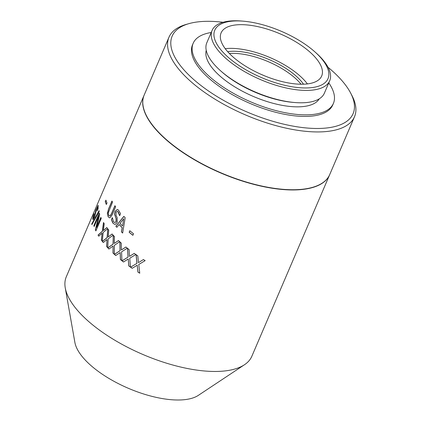 <?xml version="1.0" encoding="UTF-8"?>
<svg xmlns="http://www.w3.org/2000/svg" width="421" height="421" viewBox="0 0 421 421"><rect width="100%" height="100%" fill="white"/><g stroke="black" fill="none" stroke-linecap="round" stroke-linejoin="round"><path stroke-width="0.63" d="M106.376 238.212L107.092 237.655L107.797 228.882A100.929 41.258 23.2 0 0 108.755 230.108L108.229 236.96L112.065 234.008A100.929 41.258 23.2 0 0 113.133 235.181L108.197 238.833L107.739 247.769A100.929 41.258 -156.8 0 1 106.608 246.527L107.039 239.533L103.24 242.543A100.929 41.258 -156.8 0 1 102.345 241.391L106.376 238.212M113.486 221.614L114.822 222.62L116.091 221.541L116.059 218.615L114.512 214.136L115.086 211.337L117.312 209.49L118.433 210.068L120.522 213.679L119.664 215.678A100.929 41.258 -156.8 0 1 119.596 215.599L117.801 211.553L117.217 211.305L116.028 212.279L116.033 215.289L117.143 217.615L117.206 222.404L115.401 224.335L114.754 224.404L112.865 223.067L111.418 219.736L112.318 217.636A100.929 41.258 23.2 0 0 112.381 217.715L113.486 221.614M329.675 174.668A100.929 41.258 -156.8 0 1 329.632 174.773L251.837 356.282A100.929 41.258 -156.8 0 1 244.475 364.739A100.929 41.258 -156.8 0 1 161.832 361.676A100.929 41.258 -156.8 0 1 76.138 308.756A100.929 41.258 -156.8 0 1 65.255 287.922A100.929 41.258 -156.8 0 1 66.302 276.765L144.098 95.251A100.929 41.258 -156.8 0 1 144.145 95.146M329.632 174.773A100.929 41.258 -156.8 0 1 251.884 183.861A100.929 41.258 -156.8 0 1 153.933 127.247A100.929 41.258 -156.8 0 1 144.098 95.251M138.756 264.472L139.756 273.229A100.929 41.258 -156.8 0 1 137.92 272.082L137.199 265.209L132.189 268.314A100.929 41.258 -156.8 0 1 130.568 267.193L136.904 263.362L136.072 254.679A100.929 41.258 23.2 0 0 137.799 255.868L138.435 262.636L143.424 259.557A100.929 41.258 23.2 0 0 145.15 260.636L138.756 264.472M121.564 251.847L121.922 260.762A100.929 41.258 -156.8 0 1 120.395 259.531L120.185 252.542L115.717 255.547A100.929 41.258 -156.8 0 1 114.417 254.379L120.043 250.669L119.901 241.87A100.929 41.258 23.2 0 0 121.28 243.112L121.401 249.974L125.879 247.016A100.929 41.258 23.2 0 0 127.316 248.174L121.564 251.847M101.266 218.341L95.872 230.934A100.929 41.258 -156.8 0 1 95.367 229.808L98.788 215.673L94.136 226.53A100.929 41.258 -156.8 0 1 93.862 225.63L99.256 213.042A100.929 41.258 23.2 0 0 99.688 214.415L96.572 227.372L100.845 217.404A100.929 41.258 23.2 0 0 101.266 218.341M93.283 219.452L92.731 218.857L93.267 215.768L94.172 213.663A100.929 41.258 23.2 0 0 94.162 213.726L93.351 217.347L93.488 217.91L94.293 216.726L95.872 210.042L98.167 205.264L98.061 208.727L97.204 210.726A100.929 41.258 -156.8 0 1 97.198 210.658L97.693 207.432C97.677 206.643 97.409 206.858 96.888 208.063L94.483 217.399L92.925 219.599M97.693 207.432L97.588 206.964L97.693 207.432M107.002 202.948L106.345 204.48A100.929 41.258 -156.8 0 1 105.255 201.664L105.908 200.138A100.929 41.258 23.2 0 0 107.002 202.948M110.091 217.699L109.423 217.794L108.155 216.747L107.355 213.5L108.571 208.916L111.933 201.059A100.929 41.258 23.2 0 0 112.539 202.096L108.286 212.831L108.765 215.32L109.581 215.968L110.197 215.768L111.507 213.61L114.891 205.711A100.929 41.258 23.2 0 0 115.649 206.774L112.281 214.626L110.091 217.699M116.875 227.314A100.929 41.258 -156.8 0 1 115.87 226.219L123.853 216.378A100.929 41.258 23.2 0 0 125.179 217.715L122.658 233.06A100.929 41.258 -156.8 0 1 121.443 231.913L122.179 227.65A100.929 41.258 -156.8 0 1 119.085 224.535L116.875 227.314M133.52 233.781L132.868 235.313A100.929 41.258 -156.8 0 1 129.142 232.255L129.794 230.724A100.929 41.258 23.2 0 0 133.52 233.781M99.04 210.668A100.929 41.258 23.2 0 0 99.23 211.484L91.883 224.619A100.929 41.258 -156.8 0 1 91.783 223.846L99.04 210.668M103.192 232.413L102.271 241.301A100.929 41.258 -156.8 0 1 101.361 240.081L102.156 233.123L98.735 236.186A100.929 41.258 -156.8 0 1 98.051 235.06L102.319 231.261L103.492 222.551A100.929 41.258 23.2 0 0 104.219 223.74L103.334 230.55L106.813 227.561A100.929 41.258 23.2 0 0 107.671 228.714L103.192 232.413M114.349 245.343L114.317 254.284A100.929 41.258 -156.8 0 1 112.981 253.042L113.075 246.038L108.928 249.032A100.929 41.258 -156.8 0 1 107.823 247.858L113.028 244.154L113.291 235.35A100.929 41.258 23.2 0 0 114.47 236.591L114.28 243.464L118.454 240.528A100.929 41.258 23.2 0 0 119.711 241.696L114.349 245.343M129.736 258.257L130.442 267.103A100.929 41.258 -156.8 0 1 128.747 265.909L128.263 258.968L123.506 262.004A100.929 41.258 -156.8 0 1 122.037 260.852L128.037 257.099L127.531 248.343A100.929 41.258 23.2 0 0 129.094 249.564L129.489 256.394L134.241 253.389A100.929 41.258 23.2 0 0 135.836 254.516L129.736 258.257M354.498 116.759L329.722 174.562A100.929 41.258 -156.8 0 1 251.974 183.651A100.929 41.258 -156.8 0 1 154.023 127.037A100.929 41.258 -156.8 0 1 144.187 95.041L168.963 37.237A100.929 41.258 23.2 0 0 178.799 69.228A100.929 41.258 23.2 0 0 276.75 125.847A100.929 41.258 23.2 0 0 354.498 116.759A100.929 41.258 23.2 0 0 351.951 95.556L350.614 92.999A98.425 40.237 -156.8 0 1 246.78 111.881A98.425 40.237 -156.8 0 1 188.845 23.665A98.425 40.237 -156.8 0 1 223.03 22.276M188.845 23.665L186.071 24.46A100.929 41.258 23.2 0 0 168.963 37.237M328.043 67.286A98.425 40.237 -156.8 0 1 343.504 82.474A98.425 40.237 -156.8 0 1 350.614 92.999M328.785 82.9A76.29 31.186 -156.8 0 1 333.421 103.382L332.748 104.955A76.29 31.186 -156.8 0 1 273.982 111.823A76.29 31.186 -156.8 0 1 199.943 69.028A76.29 31.186 -156.8 0 1 192.508 44.847L193.181 43.274A76.29 31.186 -156.8 0 1 211.21 32.506M321.997 59.182A61.582 25.176 -156.8 0 1 298.631 87.631A61.582 25.176 -156.8 0 1 220.793 49.704A61.582 25.176 -156.8 0 1 243.38 21.182A61.582 25.176 -156.8 0 1 314.803 51.794A61.582 25.176 -156.8 0 1 321.997 59.182M316.355 58.651A54.714 22.366 -156.8 0 1 321.686 75.996A54.714 22.366 -156.8 0 1 279.539 80.927A54.714 22.366 -156.8 0 1 226.435 50.231A54.714 22.366 -156.8 0 1 221.104 32.885A54.714 22.366 -156.8 0 1 263.251 27.96A54.714 22.366 -156.8 0 1 316.355 58.651M314.803 51.794L315.987 52.846A63.96 26.149 -156.8 0 1 323.46 60.513A63.96 26.149 -156.8 0 1 329.69 80.79A63.96 26.149 -156.8 0 1 280.423 86.552A63.96 26.149 -156.8 0 1 218.346 50.673A63.96 26.149 -156.8 0 1 212.116 30.396A63.96 26.149 -156.8 0 1 241.801 21.05L243.38 21.182M329.69 80.79L324.38 93.173A63.96 26.149 -156.8 0 1 294.695 102.519A63.96 26.149 -156.8 0 1 220.515 70.728A63.96 26.149 -156.8 0 1 213.042 63.055A63.96 26.149 -156.8 0 1 206.806 42.784L212.116 30.396M294.695 102.519L293.121 102.387A61.582 25.176 -156.8 0 1 221.693 71.775L220.515 70.728M319.281 98.814A61.582 25.176 -156.8 0 1 270.913 102.703A61.582 25.176 -156.8 0 1 212.7 68.586A61.582 25.176 -156.8 0 1 206.243 50.367M333.421 103.382A76.29 31.186 -156.8 0 1 274.655 110.249A76.29 31.186 -156.8 0 1 200.617 67.455A76.29 31.186 -156.8 0 1 193.181 43.274M260.599 74.133A89.42 36.553 -156.8 0 1 264.583 75.838M229.366 53.493A49.399 20.197 -156.8 0 1 300.926 84.053A49.399 20.197 -156.8 0 1 301.068 84.226M227.682 51.688A49.399 20.197 -156.8 0 1 301.825 81.953A49.399 20.197 -156.8 0 1 303.536 84.2M225.224 48.683A54.714 22.366 -156.8 0 1 306.193 82.363A54.714 22.366 -156.8 0 1 307.404 83.905M129.489 256.394L134.315 253.374M123.558 261.973A100.803 41.205 -156.8 0 1 122.116 260.841L128.116 257.084L127.61 248.332M130.431 267.03A100.803 41.205 -156.8 0 1 128.821 265.893L128.263 258.968M114.28 243.464L118.543 240.523M108.986 248.99A100.803 41.205 -156.8 0 1 107.923 247.864L113.123 244.154L113.391 235.355M114.317 254.2A100.803 41.205 -156.8 0 1 113.07 253.042L113.075 246.038M103.334 230.55L106.918 227.577M98.793 236.128A100.803 41.205 -156.8 0 1 98.161 235.081L102.429 231.276L103.603 222.572M102.282 241.186A100.803 41.205 -156.8 0 1 101.472 240.091L102.156 233.123M91.973 224.456A100.803 41.205 -156.8 0 1 91.899 223.883L99.156 210.7M132.889 235.255A100.803 41.205 -156.8 0 1 129.226 232.245L129.857 230.776M123.748 218.736L122.579 225.924L123.748 218.736L119.98 223.404A100.929 41.258 23.2 0 0 122.485 225.924M116.922 227.261A100.803 41.205 -156.8 0 1 115.964 226.224L123.948 216.383M122.674 232.981A100.803 41.205 -156.8 0 1 121.532 231.913L122.269 227.65A100.803 41.205 -156.8 0 1 119.18 224.54L119.085 224.535M109.476 217.799L108.265 216.768L107.466 213.515L108.681 208.937L112.002 201.18M109.634 215.973L110.307 215.784L111.612 213.621L114.965 205.811M106.397 204.359A100.803 41.205 -156.8 0 1 105.366 201.696L105.966 200.301M114.807 224.409L113.202 223.372L111.523 219.751L112.381 217.752M119.596 215.599L119.696 215.605A100.803 41.205 -156.8 0 1 119.696 215.605L118.333 211.979L117.27 211.31M114.87 222.625L116.191 221.546L116.159 218.62L114.617 214.147L115.191 211.353L117.364 209.5M93.399 219.494L92.846 218.899L93.888 214.642M97.314 210.7L97.814 207.469M93.551 217.91L94.409 216.762L95.988 210.084L98.219 205.306M96.572 227.372L100.908 217.552M94.193 226.387A100.803 41.205 -156.8 0 1 93.978 225.661L99.309 213.221M95.92 230.819A100.803 41.205 -156.8 0 1 95.478 229.834L98.788 215.673M108.229 236.96L112.165 234.018M103.298 242.501A100.803 41.205 -156.8 0 1 102.445 241.401L107.197 237.665L107.902 228.892M107.744 247.669A100.803 41.205 -156.8 0 1 106.708 246.532L107.039 239.533M121.401 249.974L125.963 247.006M115.77 255.51A100.803 41.205 -156.8 0 1 114.507 254.373L120.132 250.658L119.99 241.865M121.916 260.683A100.803 41.205 -156.8 0 1 120.48 259.52L120.185 252.542M138.435 262.636L143.482 259.531M132.241 268.282A100.803 41.205 -156.8 0 1 130.636 267.172L136.967 263.341L136.141 254.663M139.746 273.161A100.803 41.205 -156.8 0 1 137.983 272.055L137.199 265.209M244.475 364.739L198.338 395.366A69.518 28.418 -156.8 0 1 141.414 393.261A69.518 28.418 -156.8 0 1 82.39 356.808A69.518 28.418 -156.8 0 1 74.891 342.457L65.255 287.922"/></g></svg>
